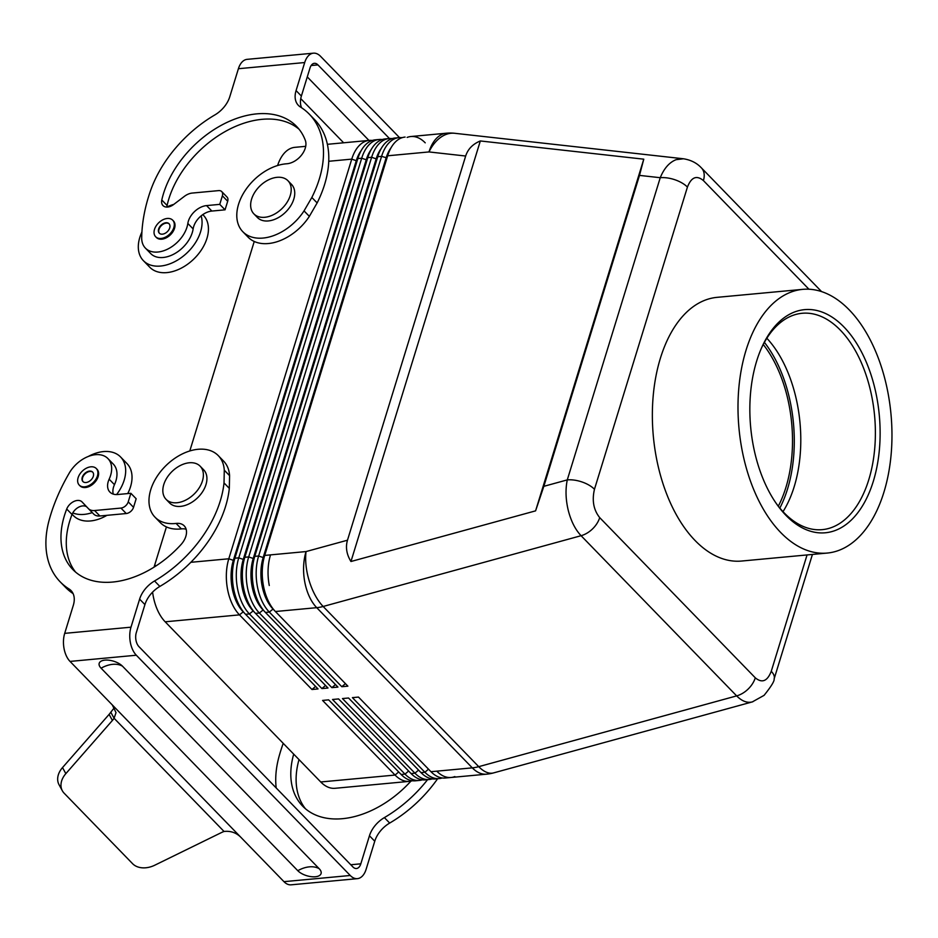 <?xml version="1.0" encoding="UTF-8"?>
<svg xmlns="http://www.w3.org/2000/svg" width="938" height="938" viewBox="0 0 938 938"><rect width="100%" height="100%" fill="white"/><g stroke="black" fill="none" stroke-linecap="round" stroke-linejoin="round"><path stroke-width="1.41" d="M161.793 200.005A86.917 57.746 -44.2 0 1 221.157 125.375A86.917 57.746 -44.2 0 1 296.572 126.396A86.917 57.746 -44.2 0 1 305.331 140.372A16.978 11.279 -44.2 0 1 301.473 155.169A16.978 11.279 -44.2 0 1 286.723 163.775A44.145 29.324 -44.2 0 0 244.795 191.129A44.145 29.324 -44.2 0 0 242.801 231.698A44.145 29.324 -44.2 0 0 304.041 210.898L311.838 197.472A104.575 69.482 -44.2 0 0 309.247 114.096A104.575 69.482 -44.2 0 0 300.371 106.967A23.767 15.794 135.8 0 1 298.366 105.337A23.767 15.794 135.8 0 1 296.068 90.587L304.698 62.541A20.366 11.748 -95.3 0 1 313.421 53.173L247.116 59.352A20.366 11.748 84.7 0 0 238.404 68.72L229.775 96.766A23.767 15.794 135.8 0 1 214.837 114.94A104.575 69.482 -44.2 0 0 150.174 191.704A169.766 112.795 135.8 0 0 141.697 237.795A27.167 18.045 -44.2 0 0 145.402 248.113A27.167 18.045 -44.2 0 0 169.813 247.96A27.167 18.045 -44.2 0 0 187.834 223.455L193.134 228.919A16.978 11.279 -44.2 0 1 201.154 215.857A16.978 11.279 -44.2 0 1 211.871 211.062L225.05 209.831L227.688 201.26A6.789 4.514 -44.2 0 0 227.031 197.05L221.731 191.587A6.789 4.514 -44.2 0 0 218.613 190.613L192.243 193.064A13.578 9.028 -44.2 0 0 184.317 196.405L173.589 204.543A10.189 6.765 -44.2 0 1 162.978 205.574A10.189 6.765 -44.2 0 1 161.793 200.005L167.093 205.469A10.189 6.765 -44.2 0 0 166.894 207.005A10.189 6.765 -44.2 0 0 166.894 207.075M187.834 223.455A16.978 11.279 -44.2 0 1 206.559 205.598L219.75 204.367L222.376 195.808A6.789 4.514 -44.2 0 0 221.731 191.587M219.75 204.367L225.05 209.831M313.421 53.173A20.366 11.748 -95.3 0 1 320.573 56.339L399.506 137.593M301.59 107.741A23.767 15.794 135.8 0 1 301.379 96.051L310.009 68.005A10.189 5.874 -95.3 0 1 314.359 63.315A10.189 5.874 -95.3 0 1 317.947 64.898L389.458 138.531M145.402 248.113L150.701 253.577A27.167 18.045 -44.2 0 0 175.113 253.412A27.167 18.045 -44.2 0 0 193.134 228.919M311.838 197.472L317.138 202.925A104.575 69.482 -44.2 0 0 314.547 119.56L309.247 114.096M317.138 202.925L309.352 216.361A44.145 29.324 -44.2 0 1 248.101 237.162L242.801 231.698M299.093 129.256A86.917 57.746 -44.2 0 0 224.053 132.188A86.917 57.746 -44.2 0 0 167.093 205.469M154.512 229.364A11.889 7.891 -44.2 0 0 155.649 236.739A11.889 7.891 -44.2 0 0 165.522 237.115A11.889 7.891 -44.2 0 0 173.847 227.559A11.889 7.891 -44.2 0 0 172.698 220.184A11.889 7.891 -44.2 0 0 162.837 219.809A11.889 7.891 -44.2 0 0 154.512 229.364M155.649 236.739L156.365 237.466A11.889 7.891 -44.2 0 0 166.225 237.842A11.889 7.891 -44.2 0 0 174.55 228.286A11.889 7.891 -44.2 0 0 173.413 220.911L172.698 220.184M169.708 227.946A6.789 4.514 -44.2 0 0 169.051 223.725A6.789 4.514 -44.2 0 0 163.411 223.514A6.789 4.514 -44.2 0 0 158.651 228.978A6.789 4.514 -44.2 0 0 159.308 233.187A6.789 4.514 -44.2 0 0 164.947 233.398A6.789 4.514 -44.2 0 0 169.708 227.946M169.215 223.912A6.789 4.514 -44.2 0 0 163.599 223.959A6.789 4.514 -44.2 0 0 159.003 229.341A6.789 4.514 -44.2 0 0 159.495 233.363M141.908 232.049A37.344 24.81 -44.2 0 0 139.797 237.478A37.344 24.81 -44.2 0 0 143.397 260.67A37.344 24.81 -44.2 0 0 174.409 261.843A37.344 24.81 -44.2 0 0 200.58 231.815A37.344 24.81 -44.2 0 0 201.154 215.857M143.397 260.67L149.763 267.224A37.344 24.81 -44.2 0 0 180.776 268.397A37.344 24.81 -44.2 0 0 206.946 238.369A37.344 24.81 -44.2 0 0 203.347 215.177L202.796 214.614M173.776 204.39A37.344 24.81 -44.2 0 0 166.894 207.005M300.746 98.619L343.636 142.787M368.962 140.43L307.265 76.904M276.194 787.955A104.575 69.482 135.8 0 1 278.996 756.685A169.766 112.795 -44.2 0 1 283.229 743.342M437.612 778.739A104.575 69.482 135.8 0 1 389.692 823.06A23.767 15.794 -44.2 0 0 374.754 841.234L366.125 869.28A20.366 11.748 -95.3 0 1 357.413 878.648A20.366 11.748 -95.3 0 1 350.249 875.482L136.327 655.228A20.366 11.748 -95.3 0 1 130.992 627.182L139.621 599.136A23.767 15.794 -44.2 0 1 154.547 580.974A104.575 69.482 135.8 0 0 224.018 482.918L224.276 470.184A44.145 29.324 135.8 0 0 218.308 455.657L223.607 461.109A44.145 29.324 135.8 0 1 229.576 475.648L224.276 470.184M427.576 779.666A104.575 69.482 135.8 0 1 384.381 817.608A23.767 15.794 -44.2 0 0 369.455 835.77L360.825 863.816A10.189 5.874 -95.3 0 1 356.463 868.506A10.189 5.874 -95.3 0 1 352.887 866.923L138.965 646.669A10.189 5.874 -95.3 0 1 136.291 632.646L144.921 604.6L139.621 599.136M62.354 790.793L59.047 784.731A20.366 14.973 -28.6 0 1 62.518 767.577L109.101 714.393L112.408 720.454L65.836 773.639A20.366 14.973 -28.6 0 0 62.354 790.793A20.366 14.973 -28.6 0 0 64.159 793.22L132.598 863.699A20.366 14.973 -28.6 0 0 154.77 865.211L221.345 832.616A20.366 14.973 -28.6 0 1 224.041 831.467C231.029 830.705 236.915 832.932 241.711 838.173L283.956 881.661A20.366 11.748 84.7 0 0 291.108 884.827L357.413 878.648M410.914 781.131A16.978 11.279 135.8 0 1 410.797 781.272A86.917 57.746 135.8 0 1 302.646 806.141A86.917 57.746 135.8 0 1 293.7 754.129M305.436 808.744A86.917 57.746 135.8 0 1 299.011 759.592M72.589 592.628L69.013 588.947A23.767 15.794 -44.2 0 1 71.03 590.565A23.767 15.794 -44.2 0 1 73.316 605.315L64.699 633.361A20.366 11.748 84.7 0 0 70.033 661.419L241.711 838.173M109.101 714.393A20.366 14.973 151.4 0 0 110.79 712.212L114.096 718.274L116.019 712.622L112.279 704.907M110.79 712.212L114.448 707.569M112.408 720.454A20.366 14.973 151.4 0 0 114.096 718.274L224.041 831.467M72.109 514.282L73.363 515.572A37.344 24.81 -44.2 0 0 106.955 515.337M127.732 493.576A37.344 24.81 -44.2 0 0 130.534 486.716A37.344 24.81 -44.2 0 0 126.947 463.524L120.58 456.97A37.344 24.81 -44.2 0 0 88.289 456.466M75.603 572.11A86.917 57.746 135.8 0 1 72.027 514.493A10.189 6.765 135.8 0 1 72.777 512.91A10.189 6.765 135.8 0 1 86.695 506.825M72.777 512.91A37.344 24.81 -44.2 0 0 92.264 512.605M116.593 494.572A37.344 24.81 -44.2 0 0 124.179 480.162A37.344 24.81 -44.2 0 0 120.58 456.97M69.013 588.947A104.575 69.482 135.8 0 1 60.149 581.806A104.575 69.482 135.8 0 1 49.163 520.051A169.766 112.795 -44.2 0 1 69.377 472.869A27.167 18.045 135.8 0 1 107.964 458.612L113.275 464.064A27.167 18.045 135.8 0 1 114.459 484.665L109.148 479.201A16.978 11.279 135.8 0 0 109.898 492.075A16.978 11.279 135.8 0 0 117.684 494.514L130.863 493.294L136.162 498.746L133.536 507.317A6.789 4.514 135.8 0 1 126.255 513.532L120.943 508.079L94.586 510.53A13.578 9.028 135.8 0 1 88.348 508.584A13.578 9.028 135.8 0 1 88.301 508.525L82.087 501.971A10.189 6.765 135.8 0 1 82.087 501.971A10.189 6.765 135.8 0 0 73.973 501.42A10.189 6.765 135.8 0 0 66.715 509.029A86.917 57.746 135.8 0 0 72.812 569.507A86.917 57.746 135.8 0 0 180.964 544.638A16.978 11.279 135.8 0 0 184.2 525.831A16.978 11.279 135.8 0 0 176.086 523.427A44.145 29.324 135.8 0 1 154.981 517.155A44.145 29.324 135.8 0 1 166.214 465.365A44.145 29.324 135.8 0 1 218.308 455.657M113.264 494.115A16.978 11.279 135.8 0 1 114.459 484.665M73.117 593.625A104.575 69.482 135.8 0 1 65.461 587.27L60.149 581.806M154.981 517.155L160.281 522.618A44.145 29.324 135.8 0 0 181.386 528.891A16.978 11.279 135.8 0 1 186.134 529.255M144.921 604.6A23.767 15.794 -44.2 0 1 159.859 586.426A104.575 69.482 135.8 0 0 229.318 488.381L229.576 475.648M88.348 508.584L93.659 514.036A13.578 9.028 135.8 0 0 99.885 515.994L126.255 513.532M93.659 514.036A13.578 9.028 135.8 0 1 93.601 513.989L88.407 508.631M107.964 458.612A27.167 18.045 135.8 0 1 109.148 479.201M133.536 507.317L128.225 501.853A6.789 4.514 135.8 0 1 120.943 508.079M128.225 501.853L130.863 493.294M79.249 485.087L79.965 485.814A11.889 7.891 -44.2 0 0 89.825 486.189A11.889 7.891 -44.2 0 0 98.15 476.633A11.889 7.891 -44.2 0 0 97.013 469.258L96.297 468.531A11.889 7.891 -44.2 0 0 86.437 468.156A11.889 7.891 -44.2 0 0 78.112 477.712A11.889 7.891 -44.2 0 0 79.249 485.087A11.889 7.891 -44.2 0 0 89.122 485.462A11.889 7.891 -44.2 0 0 97.446 475.906A11.889 7.891 -44.2 0 0 96.297 468.531M319.19 868.705A13.155 6.249 17.1 0 1 315.332 876.76A13.155 6.249 17.1 0 1 297.792 870.699L101.093 668.196A13.155 6.249 17.1 0 1 110.942 660.528A13.155 6.249 17.1 0 1 116.253 662.169A13.155 6.249 17.1 0 1 122.491 666.191L319.19 868.705A27.167 18.045 -44.2 0 0 309.364 866.853A27.167 18.045 -44.2 0 0 297.792 870.699M93.308 476.293A6.789 4.514 -44.2 0 0 92.651 472.072A6.789 4.514 -44.2 0 0 87.011 471.861A6.789 4.514 -44.2 0 0 82.251 477.325A6.789 4.514 -44.2 0 0 82.907 481.534A6.789 4.514 -44.2 0 0 88.547 481.745A6.789 4.514 -44.2 0 0 93.308 476.293M92.815 472.26A6.789 4.514 -44.2 0 0 87.199 472.306A6.789 4.514 -44.2 0 0 82.603 477.688A6.789 4.514 -44.2 0 0 83.095 481.71M639.493 175.394L543.841 486.33L535.586 510.858L350.953 561.51C346.568 554.323 345.419 547.217 347.482 540.206L465.67 156.025C467.91 149.072 472.787 144.042 480.326 140.958L643.773 159.179L639.493 175.394L660.246 177.704A20.366 9.685 17.1 0 1 675.079 179.815A20.366 9.685 17.1 0 1 687.425 187.084L594.469 489.273A20.366 9.685 -162.9 0 0 582.111 482.003A20.366 9.685 -162.9 0 0 567.279 479.893C565.344 489.308 565.661 499.45 568.252 510.319C571.008 521.106 575.287 529.571 581.079 535.704A20.366 13.531 -44.2 0 0 592.546 528.903A20.366 13.531 -44.2 0 0 599.71 517.635C593.578 509.979 591.831 500.505 594.481 489.226M683.45 158.78L676.122 159.671C669.38 162.321 664.092 168.324 660.246 177.704L567.279 479.893L543.841 486.33M535.586 510.858L643.773 159.179M446.429 133.208A40.744 23.485 84.7 0 0 428.994 151.933A40.744 26.71 -83.6 0 1 446.934 134.134A40.744 26.71 -83.6 0 1 454.719 133.29A40.744 40.744 0 0 0 446.429 133.208L410.903 136.526A40.744 23.485 84.7 0 0 407.127 137.429A40.744 23.485 -95.3 0 1 410.903 136.526A40.744 23.485 -95.3 0 1 425.219 142.834M345.43 683.626L341.807 686.722L347.881 686.159L275.397 611.517A40.744 23.485 -95.3 0 1 272.114 607.554A40.744 23.485 -95.3 0 1 263.484 586.039A40.744 23.485 -95.3 0 1 264.715 555.425L387.664 155.79A40.744 23.485 -95.3 0 1 389.704 150.42A40.744 23.485 -95.3 0 1 401.323 137.968A40.744 23.485 -95.3 0 1 405.099 137.065M272.114 607.554L270.507 605.291A37.344 21.527 -95.3 0 1 262.593 585.57A37.344 21.527 -95.3 0 1 263.719 557.5L386.667 157.865A37.344 21.527 -95.3 0 1 388.543 152.941L389.704 150.42M371.237 149.505A37.344 21.527 84.7 0 0 366.23 159.777L243.282 559.411A37.344 21.527 84.7 0 0 242.145 587.481A37.344 21.527 84.7 0 0 253.072 610.826L254.655 612.467M325.533 685.479L321.91 688.574L327.995 688.011L255.511 613.382A40.744 23.485 -95.3 0 1 252.228 609.419L250.622 607.144A37.344 21.527 -95.3 0 1 242.696 587.423A37.344 21.527 -95.3 0 1 243.833 559.353L366.781 159.718A37.344 21.527 -95.3 0 1 368.646 154.793L369.807 152.273A40.744 23.485 -95.3 0 1 381.438 139.821A40.744 23.485 -95.3 0 1 385.201 138.918L389.071 138.554A40.744 23.485 84.7 0 0 385.307 139.457A40.744 23.485 84.7 0 0 371.636 157.279L248.699 556.914A40.744 23.485 84.7 0 0 247.456 587.54A40.744 23.485 84.7 0 0 259.369 613.018L331.864 687.648L337.938 687.085L265.454 612.455A40.744 23.485 -95.3 0 1 262.171 608.492A40.744 23.485 -95.3 0 1 253.541 586.977A40.744 23.485 -95.3 0 1 254.773 556.351L377.721 156.716A40.744 23.485 -95.3 0 1 379.761 151.346A40.744 23.485 -95.3 0 1 391.381 138.894A40.744 23.485 -95.3 0 1 395.156 137.992L399.013 137.628A40.744 23.485 84.7 0 0 395.25 138.531A40.744 23.485 84.7 0 0 381.59 156.353L258.642 555.988A40.744 23.485 84.7 0 0 257.399 586.613A40.744 23.485 84.7 0 0 269.323 612.092L341.807 686.722M382.2 139.539A40.744 23.485 84.7 0 0 379.128 139.481A40.744 23.485 84.7 0 0 375.364 140.383A40.744 23.485 84.7 0 0 361.693 158.205L238.756 557.84A40.744 23.485 84.7 0 0 237.513 588.466A40.744 23.485 84.7 0 0 249.426 613.944L321.91 688.574M252.228 609.419A40.744 23.485 -95.3 0 1 243.587 587.903A40.744 23.485 -95.3 0 1 244.83 557.278L367.778 157.643A40.744 23.485 -95.3 0 1 369.807 152.273M392.143 138.613A40.744 23.485 84.7 0 0 389.071 138.554M381.18 148.579A37.344 21.527 84.7 0 0 376.173 158.85L253.225 558.485A37.344 21.527 84.7 0 0 252.088 586.555A37.344 21.527 84.7 0 0 263.015 609.899L264.61 611.541M315.59 686.405L311.967 689.5L318.041 688.938L245.557 614.308A40.744 23.485 -95.3 0 1 242.285 610.345A40.744 23.485 -95.3 0 1 233.644 588.83A40.744 23.485 -95.3 0 1 234.887 558.204L357.824 158.569A40.744 23.485 -95.3 0 1 359.864 153.199A40.744 23.485 -95.3 0 1 371.495 140.747A40.744 23.485 -95.3 0 1 375.259 139.844L379.128 139.481M242.285 610.345L240.667 608.07A37.344 21.527 -95.3 0 1 232.753 588.349A37.344 21.527 -95.3 0 1 233.89 560.279L356.839 160.644A37.344 21.527 -95.3 0 1 358.703 155.72L359.864 153.199M262.171 608.492L260.565 606.218A37.344 21.527 -95.3 0 1 252.639 586.496A37.344 21.527 -95.3 0 1 253.776 558.427L376.724 158.792A37.344 21.527 -95.3 0 1 378.589 153.867L379.761 151.346M391.123 147.653A37.344 21.527 84.7 0 0 386.116 157.912L263.168 557.559A37.344 21.527 84.7 0 0 262.042 585.617A37.344 21.527 84.7 0 0 272.958 608.973L274.553 610.615M402.085 137.687A40.744 23.485 84.7 0 0 399.013 137.628M454.86 776.582A40.744 23.485 -95.3 0 1 451.096 777.473A40.744 23.485 -95.3 0 1 436.78 771.165A40.744 23.485 84.7 0 0 451.096 777.473L445.292 778.024A40.744 23.485 -95.3 0 1 430.976 771.704L358.492 697.075L352.407 697.638L424.902 772.267A40.744 23.485 84.7 0 0 439.219 778.587A40.744 23.485 84.7 0 0 442.22 777.954M774.108 678.971A20.366 9.685 -162.9 0 0 774.143 678.854A20.366 9.685 -162.9 0 0 774.155 678.831A20.366 9.685 -162.9 0 0 771.259 671.303L807.055 554.944M599.71 517.635L755.289 677.811A20.366 13.531 135.8 0 1 748.125 689.078A20.366 13.531 135.8 0 1 736.658 695.89C741.923 701.19 747.152 703.195 752.346 701.905L752.851 701.753M361.282 150.432A37.344 21.527 84.7 0 0 356.276 160.703L233.339 560.338A37.344 21.527 84.7 0 0 232.202 588.407A37.344 21.527 84.7 0 0 243.13 611.764L244.712 613.393M439.219 778.587L435.349 778.95A40.744 23.485 -95.3 0 1 421.033 772.631L348.549 698.001L342.464 698.564L414.948 773.205A40.744 23.485 84.7 0 0 429.276 779.513A40.744 23.485 84.7 0 0 432.277 778.88M429.276 779.513L425.406 779.877A40.744 23.485 -95.3 0 1 411.079 773.557L338.595 698.927L332.521 699.49L405.005 774.131A40.744 23.485 84.7 0 0 419.321 780.439A40.744 23.485 84.7 0 0 422.335 779.818M372.257 140.477A40.744 23.485 84.7 0 0 369.185 140.407A40.744 23.485 84.7 0 0 365.421 141.31A40.744 23.485 84.7 0 0 351.75 159.132L228.802 558.778A40.744 23.485 84.7 0 0 227.571 589.392A40.744 23.485 84.7 0 0 239.483 614.871L311.967 689.5M152.589 592.136A40.744 23.485 84.7 0 0 153.257 596.322A40.744 23.485 84.7 0 0 165.17 621.8L239.483 614.871L243.329 611.74M156.599 565.508L154.5 565.696A40.744 23.485 84.7 0 0 154.078 567.115M154.5 565.696L166.425 526.91M189.793 450.967L254.245 241.465M305.718 146.328L294.872 147.336A40.744 23.485 84.7 0 0 291.108 148.239A40.744 23.485 84.7 0 0 277.613 165.51M269.276 585.5A40.744 23.485 -95.3 0 1 270.519 554.886A40.744 23.485 84.7 0 0 269.276 585.5M335.476 684.552L331.864 687.648M419.321 780.439L415.464 780.803A40.744 23.485 -95.3 0 1 401.136 774.483L328.652 699.854L322.578 700.428L395.062 775.058A40.744 23.485 84.7 0 0 409.378 781.366A40.744 23.485 84.7 0 0 412.392 780.744M398.685 771.962L395.062 775.058L320.749 781.975A40.744 23.485 84.7 0 0 335.065 788.295L409.378 781.366M320.749 781.975L165.17 621.8M350.953 561.51L480.326 140.958M827.269 553.057L741.63 561.041A132.422 76.33 -95.3 0 1 695.093 540.523A132.422 76.33 -95.3 0 1 653.223 395.637A132.422 76.33 -95.3 0 1 717.054 297.346L802.694 289.361A132.422 76.33 -95.3 0 1 849.23 309.88A132.422 76.33 -95.3 0 1 891.1 454.766A132.422 76.33 -95.3 0 1 827.269 553.057A132.422 76.33 -95.3 0 1 780.733 532.538A132.422 76.33 -95.3 0 1 738.863 387.652A132.422 76.33 -95.3 0 1 802.694 289.361M200.157 466.209L203.698 469.844A23.767 15.794 135.8 0 1 198.457 496.917A23.767 15.794 135.8 0 1 170.739 503.976A23.767 15.794 135.8 0 1 169.59 502.967L166.061 499.321A23.767 15.794 135.8 0 1 171.302 472.248A23.767 15.794 135.8 0 1 199.02 465.189A23.767 15.794 135.8 0 1 200.157 466.209A23.767 15.794 135.8 0 1 194.916 493.282A23.767 15.794 135.8 0 1 167.198 500.341A23.767 15.794 135.8 0 1 166.061 499.321M287.978 180.753L291.507 184.387A23.767 15.794 135.8 0 1 280.181 216.514A23.767 15.794 135.8 0 1 257.411 217.51L253.881 213.864A23.767 15.794 135.8 0 1 265.208 181.749A23.767 15.794 135.8 0 1 287.978 180.753A23.767 15.794 135.8 0 1 276.64 212.867A23.767 15.794 135.8 0 1 253.881 213.864M763.251 344.492A108.656 62.635 -95.3 0 1 778.317 506.168M779.841 508.056A111.704 64.394 84.7 0 0 764.4 342.358M785.997 515.408A112.044 64.581 -95.3 0 1 776.992 504.515A112.044 64.581 -95.3 0 1 762.242 346.368A112.044 64.581 -95.3 0 1 843.966 327.01A112.044 64.581 -95.3 0 1 873.325 481.276A112.044 64.581 -95.3 0 1 785.997 515.408M776.183 503.354A108.656 62.635 84.7 0 0 784.121 512.816A108.656 62.635 84.7 0 0 822.298 529.642A108.656 62.635 84.7 0 0 874.673 448.997A108.656 62.635 84.7 0 0 840.319 330.117A108.656 62.635 84.7 0 0 802.131 313.28A108.656 62.635 84.7 0 0 761.668 347.646M783.007 511.644A108.656 62.635 84.7 0 0 793.009 490.34A108.656 62.635 84.7 0 0 780.615 357.331A108.656 62.635 84.7 0 0 766.838 338.243M222.376 195.808L227.688 201.26M296.068 90.587L301.379 96.051M206.559 205.598L211.871 211.062M304.041 210.898L309.352 216.361M317.947 64.898L311.135 65.531M304.698 62.541L238.404 68.72M374.754 841.234L369.455 835.77M389.692 823.06L384.381 817.608M62.518 767.577L65.836 773.639M360.825 863.816L350.777 864.754M159.859 586.426L154.547 580.974M229.318 488.381L224.018 482.918M181.386 528.891L176.086 523.427M72.027 514.493L66.715 509.029M99.885 515.994L94.586 510.53M136.327 655.228L70.033 661.419M130.992 627.182L64.699 633.361M350.249 875.482L283.956 881.661M101.093 668.196A27.167 18.045 135.8 0 1 112.677 664.339A27.167 18.045 135.8 0 1 122.491 666.191M347.482 540.206L306.046 551.567A40.744 23.485 84.7 0 0 316.727 607.672L472.306 767.859A40.744 23.485 84.7 0 0 486.623 774.167L451.096 777.473M486.623 774.167A40.744 40.744 0 0 0 493.623 772.889A40.744 19.417 -105.3 0 1 478.732 766.663L323.153 606.476A40.744 19.417 -105.3 0 1 309.352 581.349A40.744 19.417 -105.3 0 1 306.046 551.567L264.715 555.425L263.168 557.559L258.642 555.988L254.773 556.351L253.225 558.485L248.699 556.914L244.83 557.278L243.282 559.411L238.756 557.84L234.887 558.204L233.339 560.338L228.802 558.778L190.848 562.308M328.746 161.277L351.75 159.132L356.276 160.703L357.824 158.569L361.693 158.205L366.23 159.777L367.778 157.643L371.636 157.279L376.173 158.85L377.721 156.716L381.59 156.353L386.667 157.865L387.664 155.79L428.994 151.933L465.67 156.025M255.511 613.382L259.369 613.018L263.215 609.888M245.557 614.308L249.426 613.944L253.272 610.814M428.514 769.172L424.902 772.267L421.033 772.631M275.397 611.517L316.727 607.672A40.744 27.073 135.8 0 0 319.905 607.226A40.744 27.073 135.8 0 0 323.153 606.476L581.079 535.704L736.658 695.89L478.732 766.663A40.744 27.073 135.8 0 1 475.484 767.413A40.744 27.073 135.8 0 1 472.306 767.859L430.976 771.704M755.266 677.799C762.043 683.427 767.378 681.246 771.27 671.256M581.079 535.704A20.366 13.531 -44.2 0 0 592.546 528.903M408.628 771.036L405.005 774.131L401.136 774.483M418.571 770.11L414.948 773.205L411.079 773.557M265.454 612.455L269.323 612.092L273.157 608.961M808.931 289.221L703.406 180.565A20.366 13.531 -44.2 0 0 702.961 170.013A20.366 13.531 -44.2 0 0 701.436 167.914A20.366 13.531 -44.2 0 0 701.108 167.597M703.418 180.588C696.641 174.949 691.306 177.13 687.413 187.131M774.143 678.854C774.624 680.906 771.259 686.393 764.083 695.351L752.346 701.894L493.623 772.889M774.155 678.831L812.425 554.44M701.436 167.914L821.582 291.612M454.719 133.29L683.392 158.768C690.872 159.941 696.887 163.001 701.46 167.949M327.385 144.311L369.185 140.407"/></g></svg>

